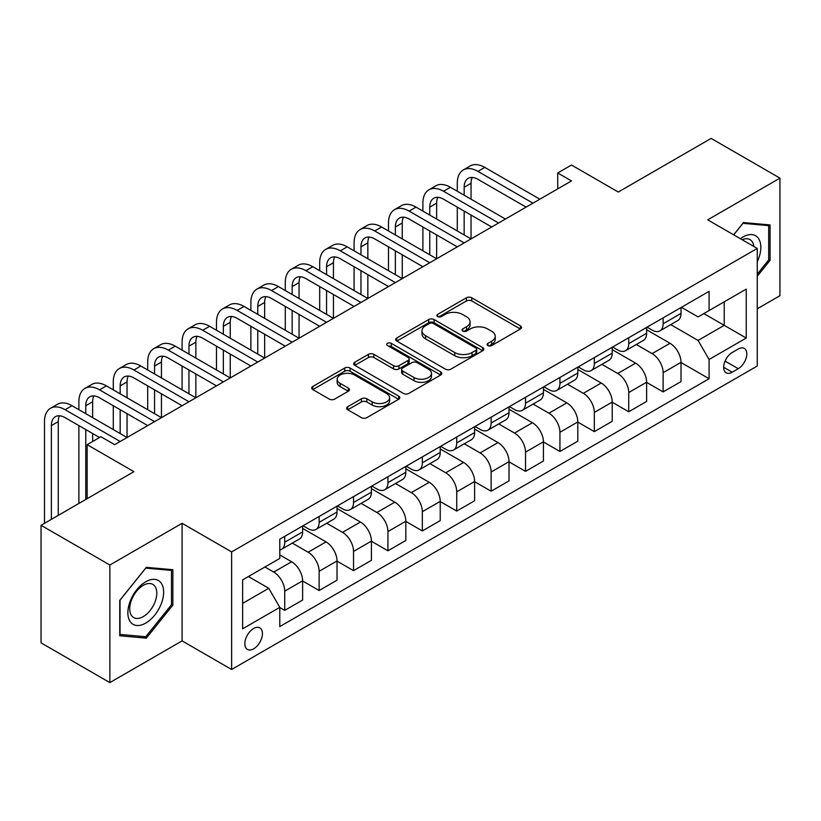 <?xml version="1.0" encoding="UTF-8"?>
<svg xmlns="http://www.w3.org/2000/svg" width="821" height="821" viewBox="0 0 821 821"><rect width="100%" height="100%" fill="white"/><g stroke="black" fill="none" stroke-linecap="round" stroke-linejoin="round"><path stroke-width="1.23" d="M487.91 345.559A2.679 1.539 0 0 0 491.687 345.559L520.391 328.995A3.818 2.206 0 0 0 521.509 327.435A3.818 2.206 0 0 0 520.391 325.875L471.767 297.797A3.818 2.206 0 0 0 466.369 297.797L437.665 314.371A2.679 1.539 0 0 0 436.885 315.459A2.679 1.539 0 0 0 437.665 316.557A2.679 1.539 0 0 0 441.441 316.557L445.156 314.412A12.223 7.061 0 0 1 462.449 314.412L466.502 316.752A12.223 7.061 0 0 1 470.084 321.74A12.223 7.061 0 0 1 466.502 326.727L462.787 328.872A2.679 1.539 0 0 0 462.007 329.97A2.679 1.539 0 0 0 462.787 331.058A2.679 1.539 0 0 0 466.564 331.058L470.279 328.913A12.223 7.061 0 0 1 487.571 328.913L491.625 331.253A12.223 7.061 0 0 1 495.207 336.241A12.223 7.061 0 0 1 491.625 341.238L487.91 343.383A2.679 1.539 0 0 0 487.12 344.471A2.679 1.539 0 0 0 487.91 345.559L487.91 343.383M253.638 648.826A12.459 7.194 120 0 0 261.776 637.845A12.459 7.194 120 0 0 259.867 627.87A12.459 7.194 120 0 0 253.638 628.486A12.459 7.194 120 0 0 245.5 639.467A12.459 7.194 120 0 0 247.408 649.442A12.459 7.194 120 0 0 253.638 648.826M347.786 406.662A3.818 2.206 0 0 0 346.667 408.222A3.818 2.206 0 0 0 347.786 409.771L361.425 417.653A3.818 2.206 0 0 0 366.823 417.653L398.698 399.252A3.818 2.206 0 0 0 399.817 397.692A3.818 2.206 0 0 0 398.698 396.133L350.074 368.054A3.818 2.206 0 0 0 344.676 368.054L312.801 386.465A3.818 2.206 0 0 0 311.682 388.025A3.818 2.206 0 0 0 312.801 389.585L329.283 399.098A3.818 2.206 0 0 0 334.681 399.098L348.32 391.217A3.818 2.206 0 0 0 349.438 389.657A3.818 2.206 0 0 0 348.32 388.097L340.151 383.376A10.221 5.901 0 0 1 337.154 379.21A10.221 5.901 0 0 1 343.465 373.76A10.221 5.901 0 0 1 354.6 375.033L386.609 393.516A10.221 5.901 0 0 1 389.606 397.692A10.221 5.901 0 0 1 383.294 403.142A10.221 5.901 0 0 1 372.159 401.859L366.823 398.78A3.818 2.206 0 0 0 361.425 398.78L347.786 406.662L347.786 409.771M757.249 308.819L779.95 295.704L779.95 178.136L711.15 138.41L618.275 192.032L571.488 165.021L557.726 172.974L571.488 180.918L114.663 444.664L100.901 436.71L87.149 444.664L87.149 498.675M109.85 565.012L109.85 682.59L182.088 640.883L182.088 523.305L109.85 565.012L41.05 525.296L133.926 471.665L87.149 444.664M182.088 523.305L231.625 551.907L757.249 248.435L757.249 366.012L231.625 669.484L231.625 551.907M779.95 178.136L707.712 219.843L757.249 248.435M445.434 369.152A3.818 2.206 0 0 0 450.832 369.152L482.707 350.752A3.818 2.206 0 0 0 483.826 349.192A3.818 2.206 0 0 0 482.707 347.632L434.083 319.554A3.818 2.206 0 0 0 428.685 319.554L396.81 337.954A3.818 2.206 0 0 0 395.691 339.514A3.818 2.206 0 0 0 396.81 341.074L445.434 369.152M388.559 346.144A2.679 1.539 0 0 1 391.268 346.513L391.268 343.342L440.703 371.882A3.818 2.206 0 0 1 441.821 373.442A3.818 2.206 0 0 1 440.703 375.002L408.827 393.403A3.818 2.206 0 0 1 403.429 393.403L354.805 365.324L354.805 362.215A3.818 2.206 0 0 0 353.687 363.775A3.818 2.206 0 0 0 354.805 365.324M354.805 362.215L368.444 354.333A3.818 2.206 0 0 1 373.853 354.333L393.567 365.714A3.818 2.206 0 0 0 398.965 365.714L408.016 360.491A3.818 2.206 0 0 0 409.135 358.931A3.818 2.206 0 0 0 408.016 357.371L387.491 345.528A2.679 1.539 0 0 1 386.701 344.43A2.679 1.539 0 0 1 388.354 343.004A2.679 1.539 0 0 1 391.268 343.342M109.85 682.59L41.05 642.864L41.05 525.296M738.253 349.017L732.199 352.507A12.069 6.968 120 0 0 724.317 363.139A12.069 6.968 120 0 0 726.175 372.806A12.069 6.968 120 0 0 732.199 372.211L738.253 368.711A12.069 6.968 120 0 0 746.135 358.079A12.069 6.968 120 0 0 744.288 348.412A12.069 6.968 120 0 0 738.253 349.017M681.43 307.3L698.076 316.916L709.087 310.564L709.087 291.342L279.787 539.192L279.787 558.424L242.626 579.872L242.626 628.804L279.787 607.355L279.787 626.577L709.087 378.727L709.087 359.495L698.076 340.438L670.716 324.634M709.087 310.564L746.238 289.115L746.238 338.047L709.087 359.495M182.088 640.883L231.625 669.484M557.726 172.974L557.726 188.861M703.854 313.581L724.225 325.342L724.225 301.82L746.238 289.115M698.076 340.438L724.225 325.342L746.238 338.047M242.626 603.384L268.775 588.288L248.414 576.537M279.787 607.519L284.733 610.372L284.733 591.151A15.568 8.99 -120 0 0 273.732 572.083L264.916 567.003M284.733 610.372L302.621 600.048L302.621 580.827A15.568 8.99 -120 0 0 291.619 561.759L279.787 554.924M302.621 580.981L319.133 590.515L319.133 571.293A15.568 8.99 -120 0 0 308.132 552.225L292.317 543.102M319.133 590.515L337.021 580.19L337.021 560.959A15.568 8.99 -120 0 0 326.019 541.901L302.621 528.396M337.021 561.123L353.533 570.657L353.533 551.425A15.568 8.99 -120 0 0 342.531 532.367L326.717 523.234M353.533 570.657L371.42 560.322L371.42 541.101A15.568 8.99 -120 0 0 360.419 522.033L337.021 508.527M371.42 541.265L387.933 550.799L387.933 531.567A15.568 8.99 -120 0 0 376.921 512.499L361.117 503.376M387.933 550.799L405.82 540.464L405.82 521.243A15.568 8.99 -120 0 0 394.819 502.175L371.42 488.669M405.82 521.397L422.333 530.93L422.333 511.709A15.568 8.99 -120 0 0 411.321 492.641L395.517 483.518M422.333 530.93L440.22 520.606L440.22 501.385A15.568 8.99 -120 0 0 429.209 482.317L405.82 468.812M440.22 501.539L456.733 511.073L456.733 491.851A15.568 8.99 -120 0 0 445.721 472.783L429.917 463.66M456.733 511.073L474.62 500.748L474.62 481.517A15.568 8.99 -120 0 0 463.608 462.459L440.22 448.954M474.62 481.681L491.132 491.215L491.132 471.993A15.568 8.99 -120 0 0 480.121 452.925L464.317 443.802M491.132 491.215L509.02 480.89L509.02 461.659A15.568 8.99 -120 0 0 498.008 442.591L474.62 429.085M509.02 461.823L525.532 471.357L525.532 452.125A15.568 8.99 -120 0 0 514.521 433.057L498.716 423.934M525.532 471.357L543.42 461.022L543.42 441.801A15.568 8.99 -120 0 0 532.408 422.733L509.02 409.227M543.42 441.955L559.932 451.488L559.932 432.267A15.568 8.99 -120 0 0 548.921 413.199L533.116 404.076M559.932 451.488L577.82 441.164L577.82 421.943A15.568 8.99 -120 0 0 566.808 402.875L543.42 389.37M577.82 422.097L594.332 431.63L594.332 412.409A15.568 8.99 -120 0 0 583.321 393.341L567.516 384.218M594.332 431.63L612.22 421.306L612.22 402.074A15.568 8.99 -120 0 0 601.208 383.017L577.82 369.512M612.22 402.239L628.732 411.773L628.732 392.551A15.568 8.99 -120 0 0 617.72 373.483L601.916 364.36M628.732 411.773L646.62 401.448L646.62 382.217A15.568 8.99 -120 0 0 635.608 363.149L612.22 349.643M646.62 382.381L663.132 391.915L663.132 372.683A15.568 8.99 -120 0 0 652.12 353.625L636.316 344.492M663.132 391.915L681.02 381.58L681.02 362.359A15.568 8.99 -120 0 0 670.008 343.291L646.62 329.785M647.03 327.169L652.12 330.104A15.568 8.99 -120 0 0 659.91 330.873A15.568 8.99 -120 0 0 663.132 323.751L663.132 317.871M612.63 347.026L617.72 349.962A15.568 8.99 -120 0 0 625.51 350.741A15.568 8.99 -120 0 0 628.732 343.609L628.732 337.729M578.23 366.884L583.321 369.83A15.568 8.99 -120 0 0 591.11 370.599A15.568 8.99 -120 0 0 594.332 363.467L594.332 357.587M543.83 386.742L548.921 389.688A15.568 8.99 -120 0 0 556.71 390.457A15.568 8.99 -120 0 0 559.932 383.335L559.932 377.455M509.431 406.611L514.521 409.546A15.568 8.99 -120 0 0 522.31 410.315A15.568 8.99 -120 0 0 525.532 403.193L525.532 397.313M475.031 426.468L480.121 429.404A15.568 8.99 -120 0 0 487.91 430.173A15.568 8.99 -120 0 0 491.132 423.051L491.132 417.171M440.631 446.326L445.721 449.272A15.568 8.99 -120 0 0 453.51 450.041A15.568 8.99 -120 0 0 456.733 442.909L456.733 437.029M406.231 466.184L411.321 469.13A15.568 8.99 -120 0 0 419.11 469.899A15.568 8.99 -120 0 0 422.333 462.777L422.333 456.897M371.831 486.053L376.921 488.988A15.568 8.99 -120 0 0 384.71 489.757A15.568 8.99 -120 0 0 387.933 482.635L387.933 476.755M337.431 505.91L342.531 508.846A15.568 8.99 -120 0 0 350.31 509.615A15.568 8.99 -120 0 0 353.533 502.493L353.533 496.613M303.031 525.768L308.132 528.703A15.568 8.99 -120 0 0 315.911 529.483A15.568 8.99 -120 0 0 319.133 522.351L319.133 516.471M681.02 362.523L709.087 378.727M659.91 330.873L677.797 320.549A15.568 8.99 -120 0 0 681.02 313.427L681.02 307.547M625.51 350.741L643.397 340.407A15.568 8.99 -120 0 0 646.62 333.285L646.62 327.405M591.11 370.599L608.997 360.265A15.568 8.99 -120 0 0 612.22 353.143L612.22 347.262M556.71 390.457L574.597 380.133A15.568 8.99 -120 0 0 577.82 373.001L577.82 367.12M522.31 410.315L540.197 399.991A15.568 8.99 -120 0 0 543.42 392.859L543.42 386.989M487.91 430.173L505.798 419.849A15.568 8.99 -120 0 0 509.02 412.727L509.02 406.847M453.51 450.041L471.398 439.707A15.568 8.99 -120 0 0 474.62 432.585L474.62 426.704M419.11 469.899L436.998 459.575A15.568 8.99 -120 0 0 440.22 452.443L440.22 446.562M384.71 489.757L402.598 479.433A15.568 8.99 -120 0 0 405.82 472.301L405.82 466.431M350.31 509.615L368.198 499.291A15.568 8.99 -120 0 0 371.42 492.169L371.42 486.289M315.911 529.483L333.798 519.149A15.568 8.99 -120 0 0 337.021 512.027L337.021 506.147M279.787 549.967A15.568 8.99 -120 0 0 281.511 549.341L299.398 539.017A15.568 8.99 -120 0 0 302.621 531.885L302.621 526.004M281.511 549.341A15.568 8.99 -120 0 0 284.733 542.209L284.733 536.339M268.775 588.288L279.787 607.355M757.249 276.267L770.047 260.349L770.047 224.933L743.487 222.563L733.646 234.806M119.753 635.782L146.312 638.153L172.872 605.118L172.872 569.712L146.312 567.342L119.753 600.377L119.753 635.782M768.672 259.549L770.047 260.349M171.497 604.328L172.872 605.118M143.511 636.532L146.312 638.153M488.977 345.939L491.625 344.41A12.223 7.061 0 0 0 495.207 339.422L495.207 336.241M470.084 321.74L470.084 324.921A12.223 7.061 0 0 1 466.502 329.909L463.855 331.438M520.34 329.026L471.767 300.979A3.818 2.206 0 0 0 466.369 300.979L438.732 316.937M482.656 350.772L434.083 322.735A3.818 2.206 0 0 0 428.685 322.735L396.861 341.105M475.954 350.28A2.679 1.539 0 0 0 476.734 349.192A2.679 1.539 0 0 0 475.954 348.094L433.272 323.453A2.679 1.539 0 0 0 429.496 323.453L425.576 325.721A12.223 7.061 0 0 0 421.994 330.709A12.223 7.061 0 0 0 425.576 335.697L454.752 352.537A12.223 7.061 0 0 0 472.034 352.537L475.954 350.28L475.954 353.461A2.679 1.539 0 0 0 476.734 352.363L476.734 349.192M421.994 330.709L421.994 333.89A12.223 7.061 0 0 0 425.576 338.878L425.576 335.697M475.954 353.461L472.034 355.719A12.223 7.061 0 0 1 454.752 355.719L425.576 338.878M354.857 365.355L368.444 357.515L368.444 354.333M409.135 358.931L409.135 362.112A3.818 2.206 0 0 1 408.016 363.672L398.965 368.896A3.818 2.206 0 0 1 393.567 368.896L373.853 357.515A3.818 2.206 0 0 0 368.444 357.515M391.268 346.513L440.651 375.033M414.03 377.537A10.221 5.901 0 0 0 425.165 378.809A10.221 5.901 0 0 0 431.477 373.36A10.221 5.901 0 0 0 428.48 369.193L417.201 362.677A3.818 2.206 0 0 0 411.803 362.677L402.752 367.9A3.818 2.206 0 0 0 401.633 369.46A3.818 2.206 0 0 0 402.752 371.02L414.03 377.537L414.03 380.708A10.221 5.901 0 0 0 425.165 381.991A10.221 5.901 0 0 0 431.477 376.541L431.477 373.36M401.633 369.46L401.633 372.642A3.818 2.206 0 0 0 402.752 374.202L402.752 371.02M414.03 380.708L402.752 374.202M389.606 397.692L389.606 400.864A10.221 5.901 0 0 1 383.294 406.323A10.221 5.901 0 0 1 372.159 405.04L366.823 401.962A3.818 2.206 0 0 0 361.425 401.962L347.827 409.802M337.154 379.21L337.154 382.391A10.221 5.901 0 0 0 340.151 386.558L340.151 383.376M348.268 391.248L340.151 386.558M398.647 399.283L350.074 371.236A3.818 2.206 0 0 0 344.676 371.236L312.852 389.606M457.287 191.242L457.287 183.299A29.187 16.851 60 0 1 463.331 169.937L470.207 165.965A29.187 16.851 60 0 1 484.8 167.412L539.838 199.185M463.331 169.937A29.187 16.851 60 0 1 477.925 171.384L532.962 203.156M526.087 207.128L477.925 179.327A19.458 11.237 -120 0 0 468.196 178.362A19.458 11.237 -120 0 0 464.163 187.27L464.163 195.213M472.26 177.459A19.458 11.237 -120 0 0 471.038 183.299L471.038 199.185M464.163 211.1L464.163 234.929M471.038 215.071L471.038 238.901L416.001 207.128L409.125 211.1L464.163 242.883M457.287 230.958L457.287 207.128M422.887 211.1L422.887 203.156A29.187 16.851 60 0 1 428.931 189.795L435.807 185.823A29.187 16.851 60 0 1 450.401 187.27L505.438 219.043M428.931 189.795A29.187 16.851 60 0 1 443.525 191.242L498.563 223.014M491.687 226.986L443.525 199.185A19.458 11.237 -120 0 0 433.796 198.22A19.458 11.237 -120 0 0 429.763 207.128L429.763 215.071M437.86 197.327A19.458 11.237 -120 0 0 436.639 203.156L436.639 219.043M429.763 230.958L429.763 254.797M436.639 234.929L436.639 258.769L381.601 226.986L374.725 230.958L429.763 262.741M422.887 250.826L422.887 226.986M457.287 246.854L409.125 219.043A19.458 11.237 -120 0 0 399.396 218.078A19.458 11.237 -120 0 0 395.363 226.986L395.363 234.929M403.46 217.185A19.458 11.237 -120 0 0 402.249 223.014L402.249 238.911M395.363 250.826L395.363 274.655M402.249 254.797L402.249 278.627L347.201 246.854L340.325 250.826L395.363 282.598M388.487 270.684L388.487 246.854M388.487 230.958L388.487 223.014A29.187 16.851 60 0 1 394.532 209.653A29.187 16.851 60 0 1 409.125 211.1M394.532 209.653L401.407 205.681A29.187 16.851 60 0 1 416.001 207.128M422.887 266.712L374.725 238.911A19.458 11.237 -120 0 0 364.996 237.946A19.458 11.237 -120 0 0 360.963 246.854L360.963 254.797M369.06 237.043A19.458 11.237 -120 0 0 367.849 242.883L367.849 258.769M360.963 270.684L360.963 294.513M367.849 274.655L367.849 298.485L312.801 266.712L305.925 270.684L360.963 302.456M354.087 290.542L354.087 266.712M354.087 250.826L354.087 242.883A29.187 16.851 60 0 1 360.132 229.521A29.187 16.851 60 0 1 374.725 230.958M360.132 229.521L367.008 225.549A29.187 16.851 60 0 1 381.601 226.986M388.487 286.57L340.325 258.769A19.458 11.237 -120 0 0 330.596 257.804A19.458 11.237 -120 0 0 326.563 266.712L326.563 274.655M334.66 256.901A19.458 11.237 -120 0 0 333.449 262.741L333.449 278.627M326.563 290.542L326.563 314.371M333.449 294.513L333.449 318.343L278.401 286.57L271.525 290.542L326.563 322.314M319.687 310.4L319.687 286.57M319.687 270.684L319.687 262.741A29.187 16.851 60 0 1 325.732 249.379A29.187 16.851 60 0 1 340.325 250.826M325.732 249.379L332.608 245.407A29.187 16.851 60 0 1 347.201 246.854M757.249 261.786A25.297 14.604 120 0 0 758.43 238.388A25.297 14.604 120 0 0 740.368 238.695M753.863 246.485A19.15 11.063 120 0 0 752.159 241.62A19.15 11.063 120 0 0 750.004 239.619A19.15 11.063 120 0 0 742.133 239.711M742.882 223.312L768.672 225.642L768.672 259.949L757.249 274.163M766.958 224.656L768.672 225.642M733.697 234.847L742.933 223.343M145.758 581.771A25.297 14.604 120 0 0 127.871 612.753A25.297 14.604 120 0 0 145.758 623.088A25.297 14.604 120 0 0 163.646 592.105A25.297 14.604 120 0 0 145.758 581.771M143.254 585.342A19.15 11.063 120 0 0 130.744 602.224A19.15 11.063 120 0 0 133.679 617.566A19.15 11.063 120 0 0 143.254 616.622A19.15 11.063 120 0 0 155.764 599.74A19.15 11.063 120 0 0 152.829 584.398A19.15 11.063 120 0 0 143.254 585.342M171.497 604.728L145.758 636.737L120.03 634.438L120.03 600.13L145.758 568.122L171.497 570.421L171.497 604.728M169.783 569.435L171.497 570.421M354.087 306.428L305.925 278.627A19.458 11.237 -120 0 0 296.196 277.662A19.458 11.237 -120 0 0 292.163 286.57L292.163 294.513M300.26 276.769A19.458 11.237 -120 0 0 299.049 282.598L299.049 298.485M292.163 310.4L292.163 334.239M299.049 314.371L299.049 338.211L244.011 306.428L237.125 310.4L292.163 342.183M285.287 330.268L285.287 306.428M285.287 290.542L285.287 282.598A29.187 16.851 60 0 1 291.332 269.237A29.187 16.851 60 0 1 305.925 270.684M291.332 269.237L298.208 265.265A29.187 16.851 60 0 1 312.801 266.712M319.687 326.296L271.525 298.485A19.458 11.237 -120 0 0 261.796 297.52A19.458 11.237 -120 0 0 257.763 306.428L257.763 314.371M265.86 296.627A19.458 11.237 -120 0 0 264.649 302.456L264.649 318.343M257.763 330.268L257.763 354.097M264.649 334.239L264.649 358.069L209.612 326.296L202.725 330.268L257.763 362.04M250.887 350.126L250.887 326.296M250.887 310.4L250.887 302.456A29.187 16.851 60 0 1 256.932 289.095A29.187 16.851 60 0 1 271.525 290.542M256.932 289.095L263.808 285.123A29.187 16.851 60 0 1 278.401 286.57M285.287 346.154L237.125 318.343A19.458 11.237 -120 0 0 227.396 317.388A19.458 11.237 -120 0 0 223.363 326.296L223.363 334.239M231.471 316.485A19.458 11.237 -120 0 0 230.249 322.325L230.249 338.211M223.363 350.126L223.363 373.955M230.249 354.097L230.249 377.927L175.212 346.154L168.326 350.126L223.363 381.898M216.487 369.984L216.487 346.154M216.487 330.268L216.487 322.325A29.187 16.851 60 0 1 222.532 308.953A29.187 16.851 60 0 1 237.125 310.4M222.532 308.953L229.408 304.981A29.187 16.851 60 0 1 244.011 306.428M250.887 366.012L202.725 338.211A19.458 11.237 -120 0 0 192.997 337.246A19.458 11.237 -120 0 0 188.963 346.154L188.963 354.097M197.071 336.343A19.458 11.237 -120 0 0 195.85 342.183L195.85 358.069M188.963 369.984L188.963 393.813M195.85 373.955L195.85 397.785L140.812 366.012L133.926 369.984L188.963 401.756M182.088 389.842L182.088 366.012M182.088 350.126L182.088 342.183A29.187 16.851 60 0 1 188.132 328.821A29.187 16.851 60 0 1 202.725 330.268M188.132 328.821L195.008 324.849A29.187 16.851 60 0 1 209.612 326.296M216.487 385.87L168.326 358.069A19.458 11.237 -120 0 0 158.597 357.104A19.458 11.237 -120 0 0 154.564 366.012L154.564 373.955M162.671 356.211A19.458 11.237 -120 0 0 161.45 362.04L161.45 377.927M154.564 389.842L154.564 413.681M161.45 393.813L161.45 417.653L106.412 385.87L99.526 389.842L154.564 421.625M147.688 409.71L147.688 385.87M147.688 369.984L147.688 362.04A29.187 16.851 60 0 1 153.732 348.679A29.187 16.851 60 0 1 168.326 350.126M153.732 348.679L160.618 344.707A29.187 16.851 60 0 1 175.212 346.154M182.088 405.728L133.926 377.927A19.458 11.237 -120 0 0 124.197 376.962A19.458 11.237 -120 0 0 120.164 385.87L120.164 393.813M128.271 376.069A19.458 11.237 -120 0 0 127.05 381.898L127.05 397.785M120.164 409.71L120.164 433.539M127.05 413.681L127.05 437.511L72.012 405.728L65.126 409.71L120.164 441.482M113.288 429.568L113.288 405.728M113.288 389.842L113.288 381.898A29.187 16.851 60 0 1 119.332 368.537A29.187 16.851 60 0 1 133.926 369.984M119.332 368.537L126.218 364.565A29.187 16.851 60 0 1 140.812 366.012M147.688 425.596L99.526 397.785A19.458 11.237 -120 0 0 89.797 396.82A19.458 11.237 -120 0 0 85.774 405.738L85.774 413.681M93.871 395.927A19.458 11.237 -120 0 0 92.65 401.756L92.65 417.653M85.774 429.568L85.774 499.476M92.65 433.539L92.65 441.482M78.888 503.447L78.888 425.596M78.888 409.71L78.888 401.756A29.187 16.851 60 0 1 84.932 388.395A29.187 16.851 60 0 1 99.526 389.842M84.932 388.395L91.819 384.423A29.187 16.851 60 0 1 106.412 385.87M99.526 437.511L65.126 417.653A19.458 11.237 -120 0 0 55.397 416.688A19.458 11.237 -120 0 0 51.374 425.596L51.374 519.334M59.471 415.785A19.458 11.237 -120 0 0 58.25 421.625L58.25 515.362M44.488 523.305L44.488 421.625A29.187 16.851 60 0 1 50.533 408.263A29.187 16.851 60 0 1 65.126 409.71M50.533 408.263L57.419 404.291A29.187 16.851 60 0 1 72.012 405.728M273.732 572.083L291.619 561.759M308.132 552.225L326.019 541.901M342.531 532.367L360.419 522.033M376.921 512.499L394.819 502.175M411.321 492.641L429.209 482.317M445.721 472.783L463.608 462.459M480.121 452.925L498.008 442.591M514.521 433.057L532.408 422.733M548.921 413.199L566.808 402.875M583.321 393.341L601.208 383.017M617.72 373.483L635.608 363.149M652.12 353.625L670.008 343.291M663.132 323.751L681.02 313.427M663.132 372.683L681.02 362.359M628.732 392.551L646.62 382.217M628.732 343.609L646.62 333.285M594.332 412.409L612.22 402.074M594.332 363.467L612.22 353.143M559.932 432.267L577.82 421.943M559.932 383.335L577.82 373.001M525.532 452.125L543.42 441.801M525.532 403.193L543.42 392.859M491.132 471.993L509.02 461.659M491.132 423.051L509.02 412.727M456.733 491.851L474.62 481.517M456.733 442.909L474.62 432.585M422.333 511.709L440.22 501.385M422.333 462.777L440.22 452.443M387.933 531.567L405.82 521.243M387.933 482.635L405.82 472.301M353.533 551.425L371.42 541.101M353.533 502.493L371.42 492.169M319.133 571.293L337.021 560.959M319.133 522.351L337.021 512.027M284.733 591.151L302.621 580.827M284.733 542.209L302.621 531.885M725.066 361.096L738.253 368.711M723.67 367.285L732.199 372.211M491.625 344.41L491.625 341.238M462.787 331.058L462.787 328.872M466.502 329.909L466.502 326.727M437.665 316.557L437.665 314.371M466.369 300.979L466.369 297.797M471.767 300.979L471.767 297.797M520.391 328.995L520.391 325.875M396.81 341.074L396.81 337.954M428.685 322.735L428.685 319.554M434.083 322.735L434.083 319.554M482.707 350.752L482.707 347.632M454.752 355.719L454.752 352.537M472.034 355.719L472.034 352.537M373.853 357.515L373.853 354.333M393.567 368.896L393.567 365.714M398.965 368.896L398.965 365.714M408.016 363.672L408.016 360.491M440.703 375.002L440.703 371.882M361.425 401.962L361.425 398.78M366.823 401.962L366.823 398.78M372.159 405.04L372.159 401.859M348.32 391.217L348.32 388.097M312.801 389.585L312.801 386.465M344.676 371.236L344.676 368.054M350.074 371.236L350.074 368.054M398.698 399.252L398.698 396.133M484.8 167.412L477.925 171.384M471.038 183.299L464.163 187.27M450.401 187.27L443.525 191.242M436.639 203.156L429.763 207.128M402.249 223.014L395.363 226.986M367.849 242.883L360.963 246.854M333.449 262.741L326.563 266.712M299.049 282.598L292.163 286.57M264.649 302.456L257.763 306.428M230.249 322.325L223.363 326.296M195.85 342.183L188.963 346.154M161.45 362.04L154.564 366.012M127.05 381.898L120.164 385.87M92.65 401.756L85.774 405.738M58.25 421.625L51.374 425.596"/></g></svg>
